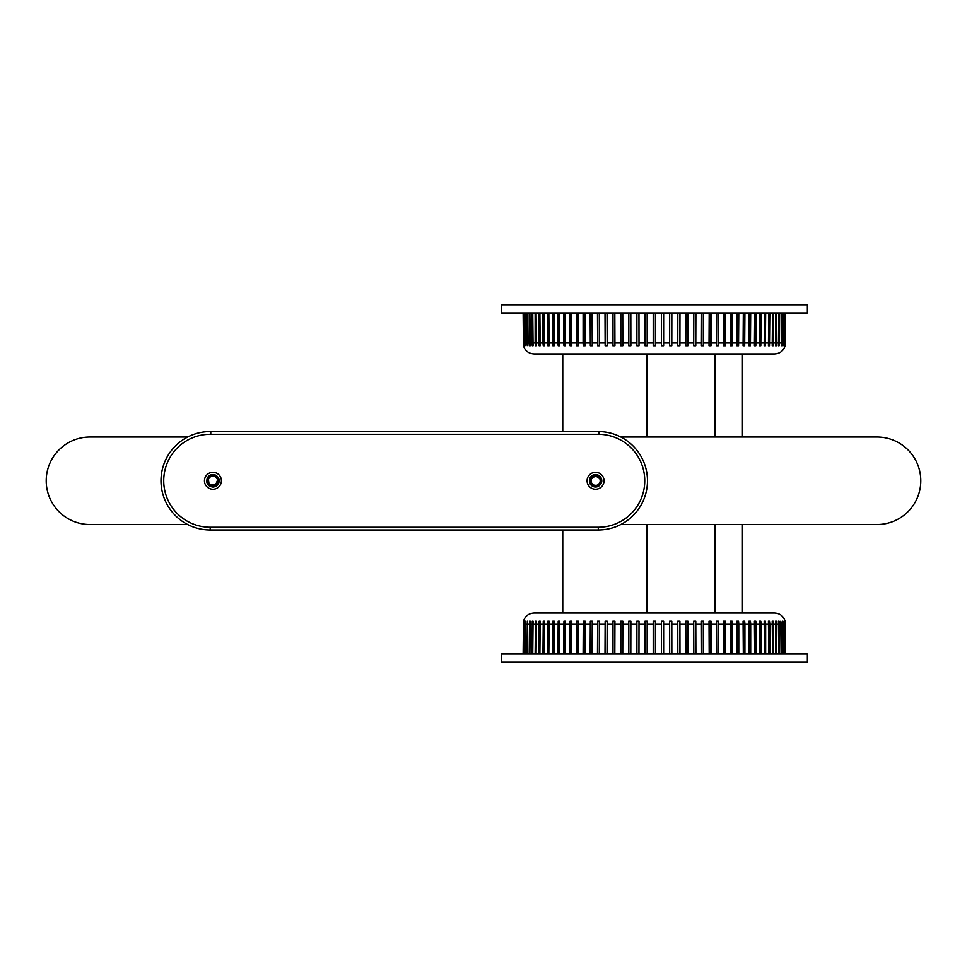 <?xml version="1.0" encoding="UTF-8"?>
<svg xmlns="http://www.w3.org/2000/svg" width="967" height="967" viewBox="0 0 967 967"><rect width="100%" height="100%" fill="white"/><g stroke="black" fill="none" stroke-linecap="round" stroke-linejoin="round"><path stroke-width="1.45" d="M594.487 485.289L596.361 485.337M597.751 484.854L598.525 484.334M598.766 484.116L599.564 483.113M595.442 476.115L591.586 478.339M593.424 476.634L591.562 478.387L590.934 481.276M591.357 482.751L592.058 483.814M593.073 484.697A4.642 4.642 0 0 0 600.06 479.632C600.785 483.573 599.371 485.966 595.817 486.788C602.477 482.823 602.405 479.269 595.599 476.115A4.642 4.642 0 0 0 593.073 484.697L594.524 485.301M597.92 484.769L598.754 484.141M594.391 476.272L591.139 479.306L591.103 482.086L592.348 484.129M600.084 473.6A8.473 8.473 0 0 1 599.492 488.262A8.473 8.473 0 0 1 587.09 480.43A8.473 8.473 0 0 1 600.084 473.6M593.569 484.963L595.43 485.41M598.041 484.685L599.395 483.379M600.096 481.735L600.181 481.131M595.757 486.788C583.645 486.643 592.505 467.835 600.35 477.094C607.095 486.498 587.791 491.067 589.628 479.608C592.227 468.318 608.412 479.777 598.597 485.978C588.432 491.502 586.304 471.775 597.449 475.039C608.316 479.003 594.935 493.653 590.003 483.137C585.784 472.114 606.007 472.936 600.882 483.597C595.116 493.641 582.968 477.976 594.149 474.894C605.874 472.621 601.329 492.578 591.744 485.446M215.327 476.791L216.137 477.408M214.227 476.308L213.441 476.151M208.92 483.113L208.449 479.535M208.364 479.862L208.304 481.215M215.677 484.503L217.563 480.478M216.62 477.952L215.714 477.045M212.752 476.127L212.716 476.127A4.642 4.642 0 0 0 209.875 484.274C207.023 481.457 206.817 478.689 209.259 475.982C206.068 483.041 208.171 485.918 215.544 484.6A4.642 4.642 0 0 0 212.716 476.127M215.883 484.346L217.563 480.43M216.415 477.698L215.266 476.755M212.027 476.211L211.169 476.465M216.04 484.213L217.515 480.019M217.164 478.87L216.535 477.843M213.32 489.229A8.473 8.473 0 0 1 205.403 476.876A8.473 8.473 0 0 1 220.065 476.199A8.473 8.473 0 0 1 213.32 489.229M209.09 483.391L209.875 484.274M209.259 475.982L209.295 475.945C219.316 469.128 222.833 489.616 211.096 486.522C200.181 482.666 213.393 467.871 218.445 478.327C222.785 489.06 202.949 488.939 207.446 478.242C212.619 467.883 225.662 482.835 214.662 486.546C203.469 489.52 206.056 469.853 216.112 475.643C225.891 482.255 208.836 493.182 206.938 481.493C205.911 469.962 224.84 475.849 217.442 484.781C209.126 493.351 201.414 474.386 213.369 474.749M210.782 431.572A49.196 49.196 0 0 0 160.993 480.466A49.196 49.196 0 0 0 210.19 529.964L598.283 529.964A49.196 49.196 0 0 0 647.479 481.058A49.196 49.196 0 0 0 598.875 431.572L598.863 434.304A46.464 46.464 0 0 1 644.747 481.046A46.464 46.464 0 0 1 598.283 527.233L210.19 527.233A46.464 46.464 0 0 1 163.725 480.478A46.464 46.464 0 0 1 210.758 434.304L598.863 434.304L598.875 431.572L210.782 431.572L210.758 434.304M620.826 524.501L877.057 524.501A43.733 43.733 0 0 0 920.789 480.768A43.733 43.733 0 0 0 877.057 437.036L620.826 437.036M187.646 437.036L89.943 437.036A43.733 43.733 0 0 0 46.211 480.768A43.733 43.733 0 0 0 89.943 524.501L187.658 524.501M785.168 654.043L785.156 621.249C783.488 616.112 779.958 613.38 774.567 613.042L534.062 613.042C528.671 613.38 525.141 616.112 523.473 621.249L523.135 654.043M644.989 654.043L645.013 621.249L647.189 621.249L647.165 623.981L653.221 623.981L653.221 654.043L653.221 621.249L655.408 621.249L655.408 654.043M661.464 654.043L661.44 621.249L663.628 621.249L663.64 654.043M669.672 654.043L669.635 621.249L671.799 621.249L671.847 654.043M677.819 654.043L677.758 621.249L679.91 621.249L679.97 654.043M685.881 654.043L685.796 621.249L687.912 621.249L687.996 654.043M693.81 654.043L693.702 621.249L695.781 621.249L695.889 654.043M701.595 654.043L701.462 621.249L703.492 621.249L703.625 654.043M709.186 654.043L709.029 621.249L711.011 621.249L711.156 654.043M716.559 654.043L716.39 621.249L718.3 621.249L718.469 654.043M723.679 654.043L723.497 621.249L725.347 621.249L725.528 623.981L725.528 654.043M730.544 654.043L730.339 621.249L732.104 621.249L732.309 623.981L732.309 654.043M737.096 654.043L736.866 621.249L738.558 621.249L738.776 623.981L738.776 654.043M743.321 654.043L743.079 621.249L744.675 621.249L744.916 623.981L744.916 654.043M749.195 654.043L748.942 621.249L750.44 621.249L750.694 623.981L750.694 654.043M754.695 654.043L754.429 621.249L755.819 621.249L756.085 623.981L756.085 654.043M759.808 654.043L759.518 621.249L760.811 621.249L761.089 623.981L761.089 654.043M764.486 654.043L764.196 621.249L765.368 621.249L765.659 623.981L765.659 654.043M768.741 654.043L768.439 621.249L769.49 621.249L769.805 623.981L769.805 654.043M772.548 654.043L772.234 621.249L773.165 621.249L773.479 623.981L773.479 654.043M775.885 654.043L775.558 621.249L776.368 621.249L776.694 623.981L776.694 654.043M778.737 654.043L778.411 621.249L779.088 621.249L779.414 623.981L779.414 654.043M781.106 654.043L780.768 621.249L781.65 623.981L781.65 654.043M782.968 654.043L782.629 621.249L783.379 623.981L783.379 654.043M784.322 654.043L783.983 621.249L784.6 654.043M523.328 654.043L523.667 621.249L523.461 654.043M524.029 654.043L524.38 621.249L524.307 654.043M525.25 654.043L525.589 621.249L525.661 654.043M526.979 654.043L527.317 621.249L527.523 654.043M529.215 654.043L529.541 621.249L530.218 621.249L529.892 654.043M531.947 654.043L532.261 621.249L533.071 621.249L532.744 654.043M535.15 654.043L535.464 621.249L536.395 621.249L536.081 654.043M538.837 654.043L539.139 621.249L540.19 621.249L539.888 654.043M542.971 654.043L543.261 621.249L544.433 621.249L544.143 654.043M547.54 654.043L547.83 621.249L549.111 621.249L548.833 654.043M552.544 654.043L552.81 621.249L554.2 621.249L553.934 654.043M557.935 654.043L558.189 621.249L559.688 621.249L559.434 654.043M563.725 654.043L563.954 621.249L565.55 621.249L565.308 654.043M569.853 654.043L570.071 621.249L571.763 621.249L571.545 654.043M576.32 654.043L576.525 621.249L578.302 621.249L578.097 654.043M583.101 654.043L583.294 621.249L585.132 621.249L584.95 654.043M590.16 654.043L590.329 621.249L592.239 621.249L592.082 654.043M597.473 654.043L597.618 621.249L599.6 621.249L599.455 654.043M605.004 654.043L605.137 621.249L607.167 621.249L607.046 654.043M612.74 654.043L612.848 621.249L614.927 621.249L614.819 654.043M620.633 654.043L620.717 621.249L622.833 621.249L622.748 654.043M628.659 654.043L628.731 621.249L630.871 621.249L630.81 654.043M636.794 654.043L636.83 621.249L639.006 621.249L638.957 654.043M785.313 623.981L785.313 654.043M778.64 622.482L778.411 621.249M775.933 654.043L775.558 621.249M772.742 654.043L772.742 621.249M769.079 654.043L769.079 621.249M764.97 654.043L764.97 621.249M760.425 654.043L760.425 621.249M755.469 654.043L755.469 621.249M750.102 654.043L750.102 621.249M744.36 654.043L744.36 621.249M738.256 654.043L738.256 621.249M731.826 654.043L731.826 621.249M725.093 654.043L725.093 621.249M718.082 654.043L718.082 621.249M710.818 654.043L710.818 621.249M703.323 654.043L703.323 621.249M695.648 654.043L695.648 621.249M687.791 654.043L687.791 621.249M679.813 654.043L679.813 621.249M671.739 654.043L671.739 621.249M663.592 654.043L663.592 621.249M647.165 623.981L647.165 654.043M654.321 662.238L807.372 662.238L807.372 654.043L501.269 654.043L501.269 662.238L654.321 662.238M645.037 621.249L645.037 654.043M636.89 621.249L636.89 654.043M628.816 621.249L628.816 654.043M620.838 621.249L620.838 654.043M612.993 621.249L612.993 654.043M605.306 621.249L605.306 654.043M597.824 621.249L597.824 654.043M590.559 621.249L590.559 654.043M583.536 621.249L583.536 654.043M576.803 621.249L576.803 654.043M570.373 621.249L570.373 654.043M564.281 621.249L564.281 654.043M558.539 621.249L558.539 654.043M553.172 621.249L553.172 654.043M548.204 621.249L548.204 654.043M543.659 621.249L543.659 654.043M539.55 621.249L539.55 654.043M535.887 621.249L535.887 654.043M533.071 621.249L532.696 654.043M530.218 621.249L529.989 622.482M562.758 431.572L562.758 353.958L534.062 353.958L774.567 353.958L742.451 353.958L742.451 437.036M774.567 353.958C779.958 353.62 783.488 350.888 785.156 345.751L785.494 312.957M785.313 312.957L784.962 345.751L785.168 312.957M784.6 312.957L784.261 345.751L784.322 312.957M783.379 312.957L783.04 345.751L782.968 312.957M781.65 312.957L781.312 345.751L781.106 312.957M779.414 312.957L779.088 345.751L778.411 345.751L778.737 312.957M776.694 312.957L776.368 345.751L775.558 345.751L775.885 312.957M773.479 312.957L773.165 345.751L772.234 345.751L772.548 312.957M769.805 312.957L769.49 345.751L768.439 345.751L768.741 312.957M765.659 312.957L765.368 345.751L764.196 345.751L764.486 312.957M761.089 312.957L760.811 345.751L759.518 345.751L759.808 312.957M756.085 312.957L755.819 345.751L754.429 345.751L754.695 312.957M750.694 312.957L750.44 345.751L748.942 345.751L749.195 312.957M744.916 312.957L744.675 345.751L743.079 345.751L743.321 312.957M738.776 312.957L738.558 345.751L736.866 345.751L737.096 312.957M732.309 312.957L732.104 345.751L730.339 345.751L730.544 312.957M725.528 312.957L725.347 345.751L723.497 345.751L723.679 312.957M718.469 312.957L718.3 345.751L716.39 345.751L716.559 312.957M711.156 312.957L711.011 345.751L709.029 345.751L709.186 312.957M703.625 312.957L703.492 345.751L701.462 345.751L701.595 312.957M695.889 312.957L695.781 345.751L693.702 345.751L693.81 312.957M687.996 312.957L687.912 345.751L685.796 345.751L685.881 312.957M679.97 312.957L679.91 345.751L677.758 345.751L677.819 312.957M671.847 312.957L671.799 345.751L669.635 345.751L669.672 312.957M663.64 312.957L663.628 345.751L661.44 345.751L661.464 312.957M661.464 343.019L655.408 343.019L655.408 312.957L655.408 345.751L653.221 345.751L653.221 312.957M647.165 312.957L647.189 345.751L645.013 345.751L644.989 312.957M638.957 312.957L639.006 345.751L636.83 345.751L636.794 312.957M630.81 312.957L630.871 345.751L628.731 345.751L628.659 312.957M622.748 312.957L622.833 345.751L620.717 345.751L620.633 312.957M614.819 312.957L614.927 345.751L612.848 345.751L612.74 312.957M607.046 312.957L607.167 345.751L605.137 345.751L605.004 312.957M599.455 312.957L599.6 345.751L597.618 345.751L597.473 312.957M592.082 312.957L592.239 345.751L590.329 345.751L590.16 312.957M584.95 312.957L585.132 345.751L583.294 345.751L583.101 343.019L583.101 312.957M578.097 312.957L578.302 345.751L576.525 345.751L576.32 343.019L576.32 312.957M571.545 312.957L571.763 345.751L570.071 345.751L569.853 343.019L569.853 312.957M565.308 312.957L565.55 345.751L563.954 345.751L563.725 343.019L563.725 312.957M559.434 312.957L559.688 345.751L558.189 345.751L557.935 343.019L558.189 345.751M553.934 312.957L554.2 345.751L552.81 345.751L552.544 343.019L552.544 312.957M548.833 312.957L549.111 345.751L547.83 345.751L547.54 343.019L547.54 312.957M544.143 312.957L544.433 345.751L543.261 345.751L542.971 343.019L542.971 312.957M539.888 312.957L540.19 345.751L539.139 345.751L538.837 343.019L538.837 312.957M536.081 312.957L536.395 345.751L535.464 345.751L535.15 343.019L535.15 312.957M532.744 312.957L533.071 345.751L532.261 345.751L531.947 343.019L532.261 345.751M529.892 312.957L530.218 345.751L529.541 345.751L529.215 343.019L529.215 312.957M527.523 312.957L527.861 345.751L526.979 343.019L526.979 312.957M525.661 312.957L526 345.751L525.25 343.019L525.25 312.957M524.307 312.957L524.646 345.751L524.029 312.957M523.461 312.957L523.812 345.751L523.328 312.957M523.135 312.957L523.473 345.751C525.141 350.888 528.671 353.62 534.062 353.958M663.592 345.751L663.592 312.957M671.739 345.751L671.739 312.957M679.813 345.751L679.813 312.957M687.791 345.751L687.791 312.957M695.648 345.751L695.648 312.957M703.323 345.751L703.323 312.957M710.818 345.751L710.818 312.957M718.082 345.751L718.082 312.957M725.093 345.751L725.093 312.957M731.826 345.751L731.826 312.957M738.256 345.751L738.256 312.957M744.36 345.751L744.36 312.957M750.102 345.751L750.102 312.957M755.469 345.751L755.469 312.957M760.425 345.751L760.425 312.957M764.97 345.751L764.97 312.957M769.079 345.751L769.079 312.957M772.742 345.751L772.742 312.957M775.933 312.957L775.558 345.751M778.64 344.518L778.411 345.751M529.892 343.019L531.947 343.019L531.947 312.957M553.934 343.019L557.935 343.019L557.935 312.957M807.372 304.762L501.269 304.762L501.269 312.957L807.372 312.957L807.372 304.762M529.989 344.518L530.218 345.751M532.696 312.957L533.071 345.751M535.887 312.957L535.887 345.751M539.55 312.957L539.55 345.751M543.659 312.957L543.659 345.751M548.204 312.957L548.204 345.751M553.172 312.957L553.172 345.751M558.539 312.957L558.539 345.751M564.281 312.957L564.281 345.751M570.373 312.957L570.373 345.751M576.803 312.957L576.803 345.751M583.536 312.957L583.536 345.751M590.559 312.957L590.559 345.751M597.824 312.957L597.824 345.751M605.306 312.957L605.306 345.751M612.993 312.957L612.993 345.751M620.838 312.957L620.838 345.751M628.816 312.957L628.816 345.751M636.89 312.957L636.89 345.751M645.037 312.957L645.037 345.751M646.79 524.501L646.79 613.042M646.79 353.958L646.79 437.036M210.19 529.964L210.19 527.233M598.283 529.964L598.283 527.233M655.408 623.981L661.464 623.981M663.64 623.981L669.672 623.981M671.847 623.981L677.819 623.981M679.97 623.981L685.881 623.981M687.996 623.981L693.81 623.981M695.889 623.981L701.595 623.981M703.625 623.981L709.186 623.981M711.156 623.981L716.559 623.981M718.469 623.981L723.679 623.981M725.528 623.981L730.544 623.981M732.309 623.981L737.096 623.981M738.776 623.981L743.321 623.981M744.916 623.981L749.195 623.981M750.694 623.981L754.695 623.981M756.085 623.981L759.808 623.981M761.089 623.981L764.486 623.981M765.659 623.981L768.741 623.981M769.805 623.981L772.548 623.981M773.479 623.981L775.885 623.981M776.694 623.981L778.737 623.981M779.414 623.981L781.106 623.981M781.65 623.981L782.968 623.981M783.379 623.981L784.322 623.981M524.307 623.981L525.25 623.981M525.661 623.981L526.979 623.981M527.523 623.981L529.215 623.981M529.892 623.981L531.947 623.981M532.744 623.981L535.15 623.981M536.081 623.981L538.837 623.981M539.888 623.981L542.971 623.981M544.143 623.981L547.54 623.981M548.833 623.981L552.544 623.981M553.934 623.981L557.935 623.981M559.434 623.981L563.725 623.981M565.308 623.981L569.853 623.981M571.545 623.981L576.32 623.981M578.097 623.981L583.101 623.981M584.95 623.981L590.16 623.981M592.082 623.981L597.473 623.981M599.455 623.981L605.004 623.981M607.046 623.981L612.74 623.981M614.819 623.981L620.633 623.981M622.748 623.981L628.659 623.981M630.81 623.981L636.794 623.981M638.957 623.981L644.989 623.981M784.322 343.019L783.379 343.019M782.968 343.019L781.65 343.019M781.106 343.019L779.414 343.019M778.737 343.019L776.694 343.019M775.885 343.019L773.479 343.019M772.548 343.019L769.805 343.019M768.741 343.019L765.659 343.019M764.486 343.019L761.089 343.019M759.808 343.019L756.085 343.019M754.695 343.019L750.694 343.019M749.195 343.019L744.916 343.019M743.321 343.019L738.776 343.019M737.096 343.019L732.309 343.019M730.544 343.019L725.528 343.019M723.679 343.019L718.469 343.019M716.559 343.019L711.156 343.019M709.186 343.019L703.625 343.019M701.595 343.019L695.889 343.019M693.81 343.019L687.996 343.019M685.881 343.019L679.97 343.019M677.819 343.019L671.847 343.019M669.672 343.019L663.64 343.019M653.221 343.019L647.165 343.019M644.989 343.019L638.957 343.019M636.794 343.019L630.81 343.019M628.659 343.019L622.748 343.019M620.633 343.019L614.819 343.019M612.74 343.019L607.046 343.019M605.004 343.019L599.455 343.019M597.473 343.019L592.082 343.019M590.16 343.019L584.95 343.019M583.101 343.019L578.097 343.019M576.32 343.019L571.545 343.019M569.853 343.019L565.308 343.019M563.725 343.019L559.434 343.019M552.544 343.019L548.833 343.019M547.54 343.019L544.143 343.019M542.971 343.019L539.888 343.019M538.837 343.019L536.081 343.019M535.15 343.019L532.744 343.019M529.215 343.019L527.523 343.019M526.979 343.019L525.661 343.019M525.25 343.019L524.307 343.019M715.121 524.501L715.121 613.042M715.121 353.958L715.121 437.036M562.758 529.964L562.758 613.042M742.451 524.501L742.451 613.042"/></g></svg>
